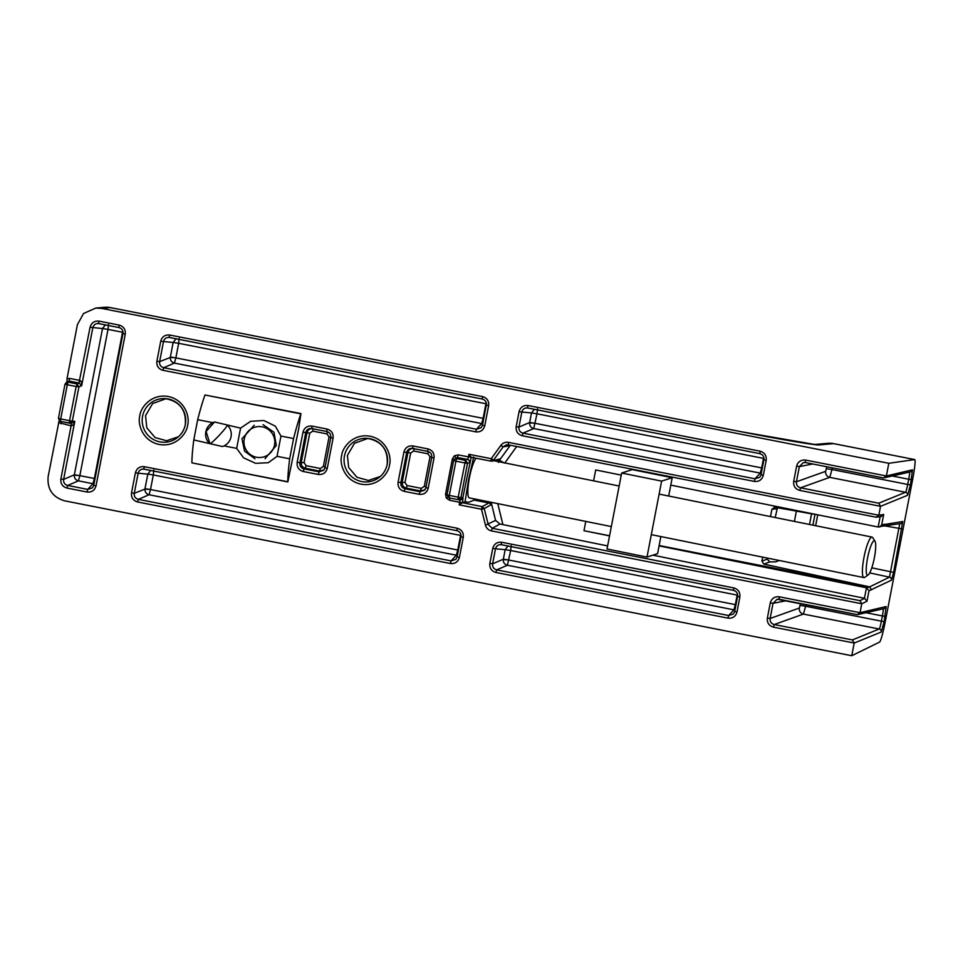 <?xml version="1.0" encoding="UTF-8"?>
<svg xmlns="http://www.w3.org/2000/svg" width="963" height="963" viewBox="0 0 963 963"><rect width="100%" height="100%" fill="white"/><g stroke="black" fill="none" stroke-linecap="round" stroke-linejoin="round"><path stroke-width="1.44" d="M256.459 457.232A15.492 15.408 72.1 0 1 244.241 439.056A15.492 15.408 72.1 0 1 262.309 426.85A15.492 15.408 72.1 0 1 274.527 445.014A15.492 15.408 72.1 0 1 256.459 457.232M76.546 386.572L76.871 383.888L78.942 386.705L76.546 386.572L78.942 386.705M71.286 423.347L74.801 421.349L72.321 421.12L69.312 423.154L69.565 420.699L72.321 421.12L78.906 386.909L81.662 385.73L79.05 383.009L79.857 380.421C81.265 381.035 81.879 382.805 81.662 385.73L92.845 327.661C93.736 324.651 95.734 323.291 98.864 323.592L118.882 327.54C121.892 328.443 123.252 330.453 122.951 333.583L93.736 485.34L92.472 487.856L87.717 489.409L67.687 485.46L78.412 480.85L79.845 475.638L79.038 475.481L74.344 474.795L63.618 479.418L60.874 478.996C60.428 483.691 62.463 486.712 66.977 488.072L86.995 492.009C91.678 492.466 94.687 490.432 96.023 485.906L125.25 334.161C125.684 329.454 123.649 326.433 119.147 325.085L99.117 321.136C94.434 320.691 91.425 322.713 90.089 327.239L78.966 382.985L69.035 381.035L69.757 378.435L67.013 378.64L77.401 324.663L83.552 313.505L95.722 308.076L101.488 308.377L888.813 463.287L914.706 459.58A20.644 1.757 -78.9 0 1 914.754 459.58A20.644 1.757 -78.9 0 1 912.683 479.225L885.346 621.231A20.644 1.757 -78.9 0 1 879.556 642.092L851.761 655.719L64.437 500.796C52.508 497.113 47.079 489.048 48.15 476.577L59.116 420.687M95.024 478.623L94.386 478.503L92.954 483.715L78.412 480.85C75.596 480.031 74.223 478.154 74.283 475.216L102.499 328.552L108.012 329.394L108.518 324.483M105.364 324.88L102.499 328.552L90.089 327.239M123.035 332.355L108.012 329.394L79.845 475.638L94.386 478.503L122.783 330.983M488.554 501.639L488.819 502.987L482.21 506.634L462.433 502.734L459.182 504.841L481.488 509.234L485.472 525.172C486.375 528.254 488.373 530.168 491.479 530.914L861.765 603.765L859.959 600.659L492.201 528.302L488.205 524.474L484.22 508.536L481.488 509.234L482.21 506.634L484.22 508.536L490.829 504.889L490.817 502.951L492.623 502.59M607.617 545.913L499.978 524.016L495.572 520.405L491.166 502.301M473.664 457.028L468.608 479.562L465.057 501.723L462.433 502.734L462.998 498.401L460.073 499.833A2.576 2.564 -84.8 0 0 462.818 497.763L460.928 497.582L457.919 499.616L458.183 497.161L449.324 495.415L449.071 497.871L447.037 494.85L449.324 495.415L455.908 461.217L467.524 463.384L469.607 462.481A2.576 2.552 -113.3 0 0 467.573 459.447L457.654 457.497L454.247 459.387L456.631 458.605L455.908 461.217L453.621 460.639L454.247 459.387L453.621 460.639M467.849 459.074L468.427 456.871L471.184 457.293L468.921 454.295L468.427 456.871L458.364 454.897L456.631 458.605L465.49 460.35L467.549 463.167L460.928 497.582L458.183 497.161L465.49 460.35L467.849 459.074L470.064 461.698L469.607 462.481M498.569 462.312L499.653 459.05L490.961 461.145L491.226 458.689L493.55 460.133L503.143 446.856L500.82 445.424L491.226 458.689L468.921 454.295M504.443 463.119L499.46 460.266L510.342 445.243M737.417 593.81L737.67 595.182M733.517 590.367L501.001 544.649L501.783 542.265C497.101 541.82 494.091 543.854 492.755 548.368L495.5 548.79C496.39 545.78 498.401 544.42 501.518 544.721L733.517 590.367C736.514 591.27 737.875 593.292 737.586 596.434L739.873 597C740.318 592.293 738.284 589.272 733.77 587.912L733.517 590.367C736.526 591.27 737.875 593.292 737.586 596.422L734.697 611.457L733.421 613.973L728.678 615.526L496.679 569.867C493.67 568.977 492.31 566.954 492.611 563.824L495.5 548.79L505.166 549.68L508.019 546.009M735.985 604.74L735.347 604.62L737.177 595.086L510.667 550.523L507.393 565.257C504.588 564.438 503.216 562.561 503.264 559.623L505.166 549.68L510.667 550.523L511.184 545.612M495.957 572.479L496.679 569.867L507.393 565.257L733.914 609.832L735.347 604.62L508.031 559.888L503.324 559.202L492.611 563.824L489.854 563.403C489.421 568.098 491.455 571.119 495.957 572.479L727.956 618.126C732.638 618.583 735.648 616.549 736.984 612.023L739.873 597M763.743 457.1L763.996 458.472M759.843 453.645L527.327 407.927L528.109 405.543C523.427 405.098 520.417 407.132 519.081 411.646L521.838 412.068C522.716 409.058 524.727 407.698 527.856 407.999L759.843 453.657C762.84 454.548 764.201 456.57 763.912 459.712L766.211 460.278C766.644 455.571 764.61 452.55 760.108 451.202L759.843 453.645C762.852 454.56 764.201 456.57 763.912 459.7L761.023 474.735L759.759 477.251L755.004 478.804L523.005 433.157C519.996 432.255 518.636 430.232 518.937 427.103L521.838 412.068L531.492 412.958L534.357 409.287M762.311 468.018L761.673 467.898L763.515 458.376L536.993 413.801L533.731 428.535C530.914 427.716 529.542 425.839 529.602 422.901L531.492 412.958L536.993 413.801L537.51 408.89M522.295 435.758L523.005 433.157L533.731 428.535L760.24 473.11L761.673 467.898L534.357 423.166L529.662 422.48L518.937 427.103L516.192 426.681C515.747 431.376 517.781 434.397 522.295 435.758L754.282 481.404C758.964 481.861 761.974 479.827 763.31 475.301L766.211 460.278M456.907 530.697C459.917 531.588 461.265 533.61 460.976 536.752L463.275 537.318C463.709 532.611 461.674 529.59 457.172 528.242L456.907 530.697L143.643 469.077L144.426 466.706C139.743 466.248 136.734 468.283 135.398 472.797L138.154 473.218C139.033 470.209 141.043 468.849 144.173 469.162L456.907 530.697C459.917 531.6 461.277 533.61 460.976 536.74L457.112 556.843L455.848 559.347L451.093 560.899L138.347 499.364L149.072 494.753C146.256 493.935 144.883 492.057 144.932 489.12L134.278 493.309L131.522 492.887C131.088 497.594 133.123 500.616 137.637 501.976L138.347 499.364C135.338 498.473 133.977 496.451 134.278 493.309L138.154 473.218L147.808 474.109L150.661 470.438M458.4 550.126L457.762 550.005L456.33 555.206L149.072 494.753L150.505 489.541L144.992 488.698L147.808 474.109L153.31 474.952L153.827 470.04M461.06 535.512L153.31 474.952L150.505 489.541L457.762 550.005L460.808 534.14M482.258 399.031C485.268 399.934 486.616 401.956 486.327 405.098L488.626 405.664C489.072 400.957 487.025 397.936 482.523 396.575L482.258 399.031L168.994 337.423L169.777 335.04C165.094 334.582 162.085 336.617 160.749 341.143L163.505 341.564C164.384 338.555 166.394 337.194 169.524 337.495L482.258 399.031C485.268 399.934 486.628 401.956 486.339 405.086L482.463 425.189L481.199 427.692L476.444 429.245L163.698 367.71L174.423 363.099C171.607 362.281 170.234 360.403 170.295 357.454L159.629 361.655L156.885 361.233C156.439 365.94 158.474 368.961 162.988 370.31L163.698 367.71C160.689 366.807 159.328 364.796 159.629 361.655L163.505 341.564L173.159 342.455L176.024 338.783M483.751 418.472L483.125 418.339L481.681 423.551L174.423 363.099L175.856 357.887L170.355 357.044L173.159 342.455L178.661 343.297L179.178 338.386M486.411 403.846L178.661 343.297L175.856 357.887L483.125 418.339L486.159 402.474M367.974 438.394L354.504 443.293L347.414 455.379L348.666 467.488L356.996 477.299L368.408 480.453L380.289 476.48M166.093 398.67L152.623 403.569L145.545 415.655L146.785 427.777L155.115 437.575L166.539 440.729L178.42 436.757M58.55 422.588L71.106 425.815L60.874 478.996M861.765 603.765L860.043 612.697L779.308 596.807C774.625 596.35 771.616 598.396 770.28 602.91L767.367 618.065C766.921 622.76 768.956 625.794 773.47 627.154L854.205 643.031L851.761 655.719M888.813 463.287L886.369 475.975L805.646 460.085C800.951 459.64 797.942 461.674 796.606 466.2L793.693 481.344C793.247 486.038 795.282 489.072 799.796 490.432L880.531 506.309L878.81 515.241L508.536 442.378C505.37 441.897 502.806 442.908 500.82 445.424M110.432 307.618A20.644 1.757 101.1 0 0 110.384 307.594A20.644 1.757 101.1 0 0 110.324 307.594A20.644 20.536 -95.1 0 0 104.57 307.281L95.722 308.076M833.705 443.642A20.644 1.757 101.1 0 0 833.657 443.63A20.644 1.757 101.1 0 0 833.609 443.63A20.644 20.536 -95.1 0 0 827.843 443.317L814.566 444.497M79.05 383.009L76.871 383.888L68.012 382.142L67.302 384.755L65.003 384.177L69.035 381.035L67.109 381.42L65.003 384.177L58.418 418.387L60.705 418.953L60.452 421.409L58.418 418.387L65.003 384.189M125.25 334.161L122.951 333.595C123.24 330.453 121.892 328.431 118.882 327.54L98.346 323.52L99.117 321.136M118.882 327.54L119.147 325.085M122.951 333.595L93.736 485.34L96.023 485.906M94.025 483.799L92.954 483.715L87.717 489.409L86.995 492.009M92.472 487.856L93.736 485.34M71.298 423.347L71.106 425.815C72.658 425.766 73.886 424.274 74.801 421.349L63.618 479.418C63.329 482.547 64.677 484.57 67.687 485.46L66.977 488.072M70.937 425.778L71.214 423.347M61.018 423.828L61.319 421.577M67.109 381.42L67.013 378.64M800.482 603.476L799.362 608.026L770.123 618.487C769.834 621.616 771.182 623.639 774.192 624.542L803.431 614.081L805.622 606.257L881.386 621.171A7.74 0.662 -78.9 0 1 879.207 628.995A2.576 2.564 67.8 0 1 881.253 632.017L854.193 643.055L852.399 639.926L774.192 624.542L773.47 627.154M767.367 618.065L770.123 618.487L773.036 603.332L777.081 599.263L857.359 614.671L884.227 608.568A2.576 2.564 -103.2 0 0 886.153 606.546L860.043 612.673M857.263 614.647L860.043 612.697M458.364 454.897L454.512 455.68L452.345 458.966L445.556 494.236L446.338 498.112L449.625 500.291L449.926 498.04M445.556 494.236L447.085 494.573M452.345 458.966L454.259 459.387M509.969 445.652L503.143 446.856L506.394 444.822L508.271 444.834L876.029 517.203L881.326 516.589M876.029 517.203L878.81 515.241M880.531 506.309L878.725 503.204L800.518 487.82L799.796 490.432M883.601 477.937L910.553 471.846A2.576 2.564 -103.2 0 0 912.491 469.824L886.369 475.951L883.601 477.937L805.381 462.541L805.646 460.085M737.586 596.434L734.685 611.457L736.984 612.023M733.421 613.973L734.685 611.457M734.986 609.916L733.914 609.832L728.678 615.526L727.956 618.126M763.912 459.712L761.023 474.735L763.31 475.301M759.759 477.251L761.023 474.735M761.312 473.194L760.24 473.11L755.004 478.804L754.282 481.404M460.976 536.752L457.112 556.843L459.399 557.408L463.275 537.318M457.401 555.302L456.33 555.206L451.093 560.899L450.371 563.511C455.054 563.969 458.063 561.935 459.399 557.408M455.848 559.347L457.112 556.843M486.327 405.098L482.463 425.189L484.762 425.754L488.626 405.664M482.752 423.648L481.681 423.551L476.444 429.245L475.734 431.845C480.417 432.303 483.426 430.268 484.762 425.754M481.199 427.692L482.463 425.189M413.958 448.529C410.84 448.228 408.83 449.589 407.939 452.598L410.683 453.019L405.002 482.511L398.092 482.27C397.659 486.977 399.693 489.998 404.207 491.359L404.917 488.747C401.908 487.856 400.548 485.834 400.849 482.704L406.675 452.478L403.918 452.056L398.092 482.27M427.656 451.358L412.164 448.337L427.668 451.358C430.666 452.261 432.026 454.283 431.737 457.413L425.911 487.639L424.647 490.143L419.892 491.696L404.917 488.747L406.326 488.145C403.328 487.242 401.968 485.22 402.257 482.09L407.939 452.598L406.675 452.478C407.554 449.468 409.564 448.108 412.694 448.409L412.946 445.953C408.264 445.496 405.254 447.53 403.918 452.056M431.725 457.413L425.911 487.639L428.21 488.205L434.024 457.979L431.725 457.413C432.026 454.283 430.666 452.261 427.668 451.358L427.921 448.902L412.946 445.953M424.984 489.746L420.578 490.949L406.326 488.145L407.036 485.545L421.3 488.349L419.182 494.308C423.864 494.753 426.874 492.719 428.21 488.205M424.647 490.143L425.911 487.639M313.011 428.667C309.905 428.366 307.895 429.727 306.992 432.736L309.749 433.157L304.067 462.649L297.158 462.421C296.724 467.115 298.759 470.137 303.261 471.497L303.983 468.885C300.974 467.994 299.613 465.972 299.914 462.842L305.728 432.616L302.984 432.194L297.158 462.421M326.722 431.496C329.731 432.399 331.079 434.421 330.791 437.551L333.09 438.117C333.523 433.422 331.489 430.401 326.987 429.041L326.722 431.496L311.23 428.475L326.722 431.496C329.731 432.399 331.091 434.421 330.791 437.551L324.976 467.777L323.712 470.281L318.958 471.834L303.983 468.885L305.379 468.283C302.382 467.38 301.034 465.358 301.311 462.228L306.992 432.736L305.728 432.616C306.619 429.606 308.617 428.246 311.747 428.547L312.012 426.091C307.329 425.646 304.32 427.68 302.984 432.194M330.791 437.551L324.976 467.777L327.264 468.343L333.09 438.117M324.037 469.884L319.644 471.088L305.379 468.283L306.102 465.683L320.366 468.487L318.235 474.446C322.918 474.891 325.927 472.857 327.264 468.343M323.712 470.281L324.976 467.777M779.26 560.49L775.709 561.85L769.786 561.898L767.198 559.106L767.391 558.095M775.203 517.54L777.454 507.645M794.391 521.416L796.389 511.028M880.146 516.758L878.16 527.014L882.553 526.075L884.275 524.161L881.314 526.207M882.12 526.219L900.598 523.571A2.576 2.576 -98.2 0 0 902.764 521.513L881.675 524.955L883.697 514.495L878.822 515.193M899.791 523.559L889.463 577.162L869.625 586.876L871.611 589.898L869.577 586.912L866.724 587.839L868.999 590.788L891.461 580.171L893.628 572.359L902.764 521.513M866.724 587.839L659.077 545.889M866.459 587.779L864.437 598.288L866.989 601.249L868.999 590.788M880.447 516.565L883.697 514.495M879.737 526.978L881.675 524.955M71.455 423.371L60.452 421.409L69.577 423.19M864.437 598.288L652.926 555.157M465.057 501.723L468.632 502.253L474.193 500.11L474.735 498.978M491.912 461.145L498.027 460.073A2.576 2.576 -100 0 0 499.653 459.05M774.192 507.164L819.224 515.109M767.198 559.106L761.914 561.128L762.684 557.144M770.496 516.589L771.917 509.234L776.888 508.777M869.625 586.876L763.912 564.149L769.786 561.898M809.522 524.474L811.568 513.833L796.377 511.124M609.543 535.885L583.987 530.721L609.567 535.753M659.149 545.515L869.577 586.912M621.243 475.12L595.688 469.956L593.593 480.85M585.781 521.404L583.987 530.721M878.16 527.014L670.778 485.123M490.119 502.084A2.576 1.926 172.3 0 1 490.817 502.951L490.793 502.217M462.818 497.763L471.184 457.293M449.059 497.871L457.919 499.616L449.071 497.871L447.025 494.85L453.621 460.651L447.025 494.85M458.183 499.653L460.073 499.833M498.027 460.073L496.174 461.181M496.402 460.916A2.576 2.07 31.7 0 0 499.015 460.41L498.353 462.384M428.258 451.515L427.957 453.79L413.693 450.985L413.994 448.674M426.091 486.7L424.31 486.315L429.992 456.811L431.761 457.208M327.324 431.653L327.023 433.928L312.758 431.123L313.059 428.812M325.157 466.838L323.375 466.453L329.057 436.949L330.827 437.346M761.914 561.128L763.912 564.149M774.878 507.188L771.917 509.234M254.244 425.249L241.978 438.743L244.554 451.166L254.99 458.785M255.652 463.323L243.603 457.87L236.669 448.385L224.054 445.893L222.465 446.543L193.78 439.935A77.437 6.609 101.1 0 0 191.914 462.866L287.853 481.945L298.674 428.824L300.877 413.861A77.437 6.609 101.1 0 0 293.571 438.55L289.67 458.809L277.055 456.318L268.28 462.721L255.652 463.323M301.034 413.584L204.987 394.999A77.437 6.609 101.1 0 0 197.68 419.687L212.823 422.661L214.544 421.975L240.569 428.126L236.669 448.385M240.569 428.126L250.657 421.3L263.898 420.506L275.322 426.164L280.955 436.07L277.055 456.318M212.823 422.661A12.904 12.844 -107.9 0 0 208.911 442.92M224.054 445.893A12.904 12.844 -107.9 0 0 227.954 425.646M265.03 458.665L276.297 445.496L273.986 432.279L263.092 424.695M191.914 462.866L287.805 481.741A77.437 6.609 -78.9 0 1 289.67 458.809M197.68 419.687L193.78 439.935M280.955 436.07L293.571 438.55M660.871 536.584L657.585 553.653L646.992 557.071L661.617 481.115L672.21 477.696L668.683 496.017M672.21 477.696L632.246 469.619L621.653 473.038L661.617 481.115M646.992 557.071L607.027 548.994L621.653 473.038M868.169 574.959L864.702 577.355A20.644 3.9 -78.6 0 1 863.883 577.583A20.644 3.9 -78.6 0 1 863.955 557.541A20.644 3.9 -78.6 0 1 872.069 537.101A20.644 3.9 -78.6 0 1 872.719 537.631L874.994 541.194A17.551 3.31 -78.6 0 1 874.368 557.782A17.551 3.31 -78.6 0 1 868.169 574.959A17.551 3.31 -78.6 0 1 867.543 558.119A17.551 3.31 -78.6 0 1 874.994 541.194M476.083 458.207A20.644 3.9 101.4 0 0 469.402 477.841A20.644 3.9 101.4 0 0 469.33 497.883L611.336 526.568M465.153 463.034L467.549 463.167M389.473 464.9C391.785 458.075 387.824 440.043 370.213 436.239C352.47 433.085 342.094 448.301 341.709 455.499C339.397 462.324 343.358 480.356 360.981 484.16C378.724 487.314 389.088 472.099 389.473 464.9M344.465 455.92A21.848 21.752 72.1 0 1 366.939 438.309A21.848 21.752 72.1 0 1 379.47 477.166A21.848 21.752 72.1 0 1 344.465 455.92M187.604 425.177C189.916 418.351 185.943 400.319 168.332 396.515C150.589 393.361 140.225 408.577 139.828 415.775C137.516 422.601 141.489 440.633 159.1 444.449C176.843 447.59 187.207 432.375 187.604 425.177M142.584 416.197A21.848 21.752 72.1 0 1 165.058 398.586A21.848 21.752 72.1 0 1 177.601 437.455A21.848 21.752 72.1 0 1 142.584 416.197M79.038 475.481L74.283 475.216M107.206 329.238L108.025 329.322M509.86 550.367L510.679 550.451M508.031 559.888L503.264 559.623M536.186 413.645L537.005 413.729M534.357 423.166L529.602 422.901M152.503 474.795L153.322 474.891M149.698 489.385L144.932 489.12M177.854 343.141L178.685 343.225M175.049 357.73L170.295 357.454M827.843 443.317L833.657 443.63L914.754 459.58L833.609 443.63L819.176 444.906C818.309 445.821 776.635 438.791 742.172 431.918L110.324 307.594L101.488 308.377M449.625 500.291L459.676 502.277L459.182 504.841M79.688 380.385L69.757 378.435M492.755 548.368L489.854 563.403M733.77 587.912L501.783 542.265M519.081 411.646L516.192 426.681M760.108 451.202L528.109 405.543M135.398 472.797L131.522 492.887M457.172 528.242L144.426 466.706M137.637 501.976L450.371 563.511M160.749 341.143L156.885 361.233M482.523 396.575L169.777 335.04M162.988 370.31L475.734 431.845M434.024 457.979C434.469 453.284 432.435 450.251 427.921 448.902M404.207 491.359L419.182 494.308M326.987 429.041L312.012 426.091M303.261 471.497L318.235 474.446M819.176 444.906A20.644 20.536 -95.1 0 0 814.854 444.521M861.753 603.813L866.989 601.249M881.253 632.017L884.154 621.592L886.153 606.546M880.519 506.333L907.579 495.295L910.48 484.871L912.491 469.824M786.362 600.707L773.036 603.332L770.28 602.91M777.081 599.263L779.055 599.263L779.308 596.807M499.978 524.016L492.201 528.302L491.479 530.914M495.572 520.405L485.472 525.172M462.433 502.698L459.676 502.277L459.941 500.122M446.338 498.112L447.723 497.149M454.512 455.68L455.728 457.882M471.184 457.244L490.961 461.145L471.184 457.244M506.394 444.822L508.271 444.834L508.536 442.378M796.606 466.2L799.374 466.61L796.449 481.765L825.688 471.304A5.164 5.128 -109.7 0 0 829.757 477.359L800.518 487.82C797.52 486.917 796.16 484.895 796.449 481.765L793.693 481.344M812.688 463.985L799.374 466.61L803.407 462.541L805.369 462.541L803.407 462.541M884.66 525.858L902.006 528.88M871.804 567.833L893.628 572.359M869.721 572.913L889.463 577.162A2.576 2.564 63.9 0 1 891.461 580.171M864.702 598.336L859.959 600.659M883.276 608.785A7.74 0.662 -78.9 0 1 882.397 615.947L885.153 616.368M884.154 621.592L881.386 621.171L882.397 615.947L866.267 612.769M799.362 608.026A5.164 5.128 -109.7 0 0 803.431 614.081L879.207 628.995L852.399 639.926M909.602 472.063A7.74 0.662 -78.9 0 1 908.723 479.225L911.48 479.646M910.48 484.871L907.712 484.449A7.74 0.662 -78.9 0 1 905.545 492.274L829.757 477.359L831.96 469.547L907.712 484.449L908.723 479.225L892.593 476.059M878.725 503.204L905.545 492.274A2.576 2.564 67.8 0 1 907.579 495.295M474.193 500.11L488.819 502.987A2.576 2.564 61.1 0 1 490.829 504.889M825.688 471.304L826.808 466.754M817.731 514.844L815.637 525.702M504.853 462.926L516.686 446.495M502.903 524.558L497.775 503.637M67.302 384.755L76.149 386.488L69.565 420.699L60.705 418.953L67.302 384.755M805.959 604.559L805.622 606.257L800.109 605.426M832.285 467.837L831.96 469.547L826.435 468.704M814.987 514.35L812.904 525.148M413.693 450.985L410.683 453.019M405.002 482.511L407.036 485.545M424.31 486.315L421.3 488.349M427.957 453.79L429.992 456.811M312.758 431.123L309.749 433.157M304.067 462.649L306.102 465.683M323.375 466.453L320.366 468.487M327.023 433.928L329.057 436.949M227.485 425.116A12.904 1.132 132.9 0 1 226.161 427.223A12.904 1.132 -47.1 0 1 216.639 437.996A12.904 1.132 -47.1 0 1 209.934 443.642L206.094 431.508L214.544 421.975M300.877 413.861L204.987 394.999M474.302 498.894L473.808 500.254M366.939 438.309C381.48 440.898 388.233 449.577 387.186 464.335C386.127 469.523 383.563 473.808 379.47 477.166M165.058 398.586C179.6 401.174 186.353 409.853 185.305 424.611C184.258 429.799 181.682 434.084 177.601 437.455M104.57 307.281L110.384 307.594L742.232 431.918L815.119 444.545M779.055 599.263L857.359 614.671M876.101 517.215L508.271 444.834M805.381 462.541L883.685 477.949M60.452 421.409L58.418 418.387M474.35 498.906L473.868 500.23M651.313 534.646L863.883 577.583M494.127 460.759L619.149 486.014M659.125 494.091L872.069 537.101"/></g></svg>
